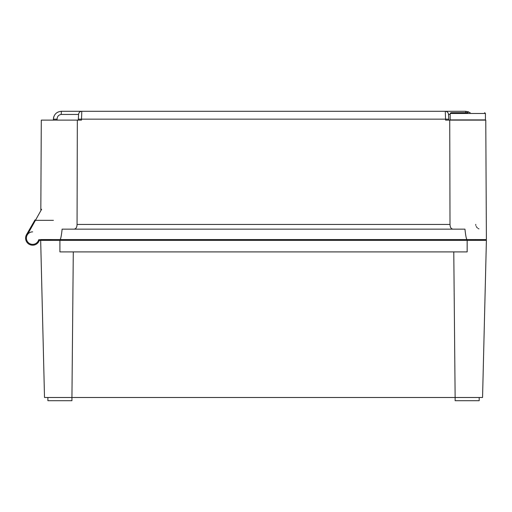 <?xml version="1.0" encoding="UTF-8"?>
<svg xmlns="http://www.w3.org/2000/svg" width="512" height="512" viewBox="0 0 512 512"><rect width="100%" height="100%" fill="white"/><g stroke="black" fill="none" stroke-linecap="round" stroke-linejoin="round"><path stroke-width="0.77" d="M479.187 397.498L479.187 400.704L455.136 400.704L455.136 397.498L482.56 397.498L486.4 240.365L40.672 240.365L44.512 397.498L71.936 397.498L73.293 251.91M453.779 251.91L455.136 397.498L71.936 397.498L71.936 400.704L47.885 400.704L47.885 397.498M59.91 240.365L59.91 251.91L467.162 251.91L467.162 240.365M40.826 209.856L41.299 120.115L77.338 120.115L77.062 224.429L450.01 224.429L449.734 120.115L445.594 120.115L445.28 111.296L465.67 111.296L81.792 111.296L81.478 120.115L77.338 120.115M40.672 239.565L59.91 239.565C60.653 239.558 61.389 236.083 62.118 229.146L464.954 229.146C465.683 236.083 466.419 239.558 467.162 239.565L486.4 239.565L485.773 120.115L449.734 120.115M73.683 229.146C75.814 229.158 76.934 227.584 77.062 224.429M59.91 239.565L467.162 239.565M475.706 224.429L475.84 225.466M476.211 226.483L477.402 228M478.157 228.525L478.944 228.877M450.01 224.429C450.131 227.578 451.258 229.152 453.389 229.146M53.37 120.115L53.389 119.162C53.926 114.381 56.595 111.757 61.402 111.296L81.792 111.296A3.206 3.2 -90 0 0 78.592 114.445L61.184 114.445C58.586 114.88 57.216 116.454 57.082 119.162L57.062 120.115M78.33 119.162L78.592 114.445M450.163 114.445L448.48 114.445L448.781 119.149L78.291 119.149L78.272 120.115M468.704 111.898L465.67 111.296L470.182 112.691M61.184 114.445L61.402 111.296L60.922 111.315M58.355 111.898L56.992 112.621M55.789 113.594L54.79 114.784M54.042 116.147L53.6 117.485M53.562 117.638L53.459 118.214M465.85 112.691L465.67 111.296M448.48 114.445A3.206 3.2 -90 0 0 445.28 111.296M450.163 113.491L485.44 113.491L485.44 119.904L450.163 119.904L450.163 113.491L450.963 112.691M459.942 240.365L459.942 239.565L459.942 240.365M467.802 112.691L450.963 112.691L467.802 112.691M454.214 120.115L450.163 119.904M475.661 240.365L475.661 239.565M50.291 239.725L50.291 240.365L50.291 239.725M46.118 240.365L45.165 239.725M35.014 219.923L26.547 234.598A7.053 7.053 0 0 0 25.6 238.125A7.053 7.053 0 0 1 26.547 234.598A7.053 7.053 0 0 0 25.6 238.125A7.053 7.053 0 0 1 26.547 234.598L35.014 219.923L35.712 220.326L53.421 220.326M39.341 240.365L44.698 240.365L44.698 239.725M39.526 239.725A7.053 7.053 0 0 1 25.6 238.125A7.053 7.053 0 0 1 26.547 234.598A7.053 7.053 0 0 0 25.6 238.125M41.632 209.261L27.238 234.995A6.253 6.253 0 0 0 30.272 243.904A6.253 6.253 0 0 0 38.701 239.725L53.434 239.565M57.082 119.162L53.389 119.162M448.742 119.162L448.8 120.115M49.491 240.365L49.491 239.725L49.491 240.365M32.653 231.872A6.253 6.253 0 0 0 27.238 234.995L26.547 234.598M485.44 113.491L484.634 112.691L485.44 113.491"/></g></svg>
